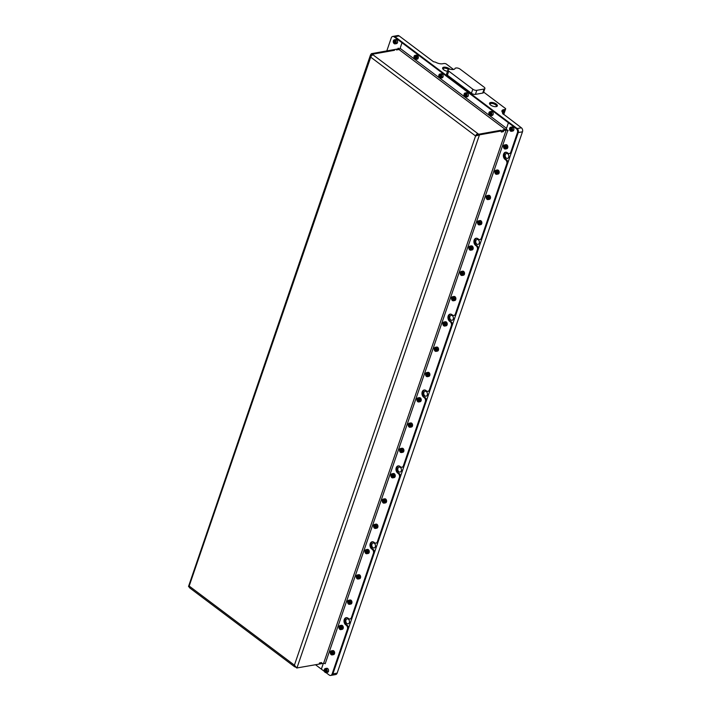 <?xml version="1.0" encoding="UTF-8"?>
<svg xmlns="http://www.w3.org/2000/svg" width="711" height="711" viewBox="0 0 711 711"><rect width="100%" height="100%" fill="white"/><g stroke="black" fill="none" stroke-linecap="round" stroke-linejoin="round"><path stroke-width="1.07" d="M496.162 106.623A3.377 1.44 18.9 0 0 496.42 106.286A3.377 1.44 18.9 0 0 495.54 104.775A3.377 1.44 18.9 0 0 492.225 103.486A3.377 1.44 18.9 0 0 490.03 104.09A3.377 1.44 18.9 0 0 490.03 104.526M490.617 105.05A4.133 1.76 18.9 0 0 496.633 106.508A4.133 1.76 18.9 0 0 496.278 104.037A4.133 1.76 18.9 0 0 491.354 102.411A4.133 1.76 18.9 0 0 489.728 104.144A4.133 1.76 18.9 0 0 490.617 105.05M450.232 69.216A5.315 2.257 18.9 0 0 453.547 69.465A5.315 2.257 18.9 0 0 455.031 68.514A5.315 2.257 18.9 0 0 455.067 68.354A1.182 0.498 -161.1 0 1 455.076 68.318A1.182 0.498 -161.1 0 1 455.404 68.114L456.098 67.989A2.951 1.253 -161.1 0 1 460.088 69.109L484.138 87.186A2.951 1.253 -161.1 0 1 484.902 88.502A2.951 1.253 -161.1 0 1 484.084 89.026L476.805 90.324A2.951 1.253 -161.1 0 1 472.806 89.204L448.765 71.127A2.951 1.253 -161.1 0 1 447.992 69.811A2.951 1.253 -161.1 0 1 448.81 69.287L449.503 69.163A1.182 0.498 -161.1 0 1 450.232 69.216M449.814 69.154A4.133 1.76 18.9 0 0 449.37 68.771A4.133 1.76 18.9 0 0 444.437 67.145A4.133 1.76 18.9 0 0 442.811 68.878A4.133 1.76 18.9 0 0 443.7 69.785A4.133 1.76 18.9 0 0 447.477 71.322M346.924 623.511A2.506 1.804 -100.1 0 0 348.097 623.831A2.506 1.804 -100.1 0 0 349.483 621.858A2.506 1.804 -100.1 0 0 348.39 619.21A2.506 1.804 -100.1 0 0 347.217 618.89A2.506 1.804 -100.1 0 0 345.83 620.863A2.506 1.804 -100.1 0 0 346.924 623.511M372.902 547.63A2.506 1.804 -100.1 0 0 374.075 547.95A2.506 1.804 -100.1 0 0 375.461 545.977A2.506 1.804 -100.1 0 0 374.377 543.328A2.506 1.804 -100.1 0 0 373.195 543.008A2.506 1.804 -100.1 0 0 371.817 544.982A2.506 1.804 -100.1 0 0 372.902 547.63M398.88 471.74A2.506 1.804 -100.1 0 0 400.062 472.06A2.506 1.804 -100.1 0 0 401.439 470.087A2.506 1.804 -100.1 0 0 400.355 467.438A2.506 1.804 -100.1 0 0 399.182 467.118A2.506 1.804 -100.1 0 0 397.796 469.091A2.506 1.804 -100.1 0 0 398.88 471.74M424.867 395.858A2.506 1.804 -100.1 0 0 426.04 396.178A2.506 1.804 -100.1 0 0 427.427 394.205A2.506 1.804 -100.1 0 0 426.333 391.557A2.506 1.804 -100.1 0 0 425.16 391.237A2.506 1.804 -100.1 0 0 423.774 393.21A2.506 1.804 -100.1 0 0 424.867 395.858M450.845 319.968A2.506 1.804 -100.1 0 0 452.027 320.297A2.506 1.804 -100.1 0 0 453.405 318.315A2.506 1.804 -100.1 0 0 452.32 315.666A2.506 1.804 -100.1 0 0 451.138 315.346A2.506 1.804 -100.1 0 0 449.761 317.319A2.506 1.804 -100.1 0 0 450.845 319.968M476.832 244.086A2.506 1.804 -100.1 0 0 478.005 244.406A2.506 1.804 -100.1 0 0 479.392 242.433A2.506 1.804 -100.1 0 0 478.299 239.785A2.506 1.804 -100.1 0 0 477.125 239.465A2.506 1.804 -100.1 0 0 475.739 241.438A2.506 1.804 -100.1 0 0 476.832 244.086M506.276 158.082A2.506 1.804 -100.1 0 0 507.45 158.402A2.506 1.804 -100.1 0 0 508.836 156.429A2.506 1.804 -100.1 0 0 507.743 153.78A2.506 1.804 -100.1 0 0 506.57 153.46A2.506 1.804 -100.1 0 0 505.183 155.433A2.506 1.804 -100.1 0 0 506.276 158.082M331.388 675.317A2.951 2.124 -100.1 0 0 331.442 675.308A2.951 2.124 -100.1 0 0 332.899 673.877L518.23 132.566A2.951 2.124 -100.1 0 0 517.128 128.549L394.925 36.688A2.951 2.124 -100.1 0 0 393.539 36.305L397.787 35.55A2.951 2.124 79.9 0 1 399.164 35.932L433.461 61.706L435.514 62.168A5.91 2.506 -161.1 0 0 442.5 63.768L443.717 63.546A2.951 1.253 18.9 0 1 446.028 63.821L453.538 69.465M448.454 69.385A3.377 1.44 18.9 0 0 445.202 68.212A3.377 1.44 18.9 0 0 443.113 68.825A3.377 1.44 18.9 0 0 443.113 69.26M346.577 617.637A3.902 2.8 -100.1 0 0 344.817 620.872A3.902 2.8 -100.1 0 0 346.515 624.702L347.101 625.147A2.951 2.124 79.9 0 1 348.212 629.155L332.899 673.877L337.147 673.121L522.478 131.802L518.23 132.566L511.582 151.985A2.951 2.124 79.9 0 1 510.134 153.416L509.325 153.558A2.951 2.124 -100.1 0 0 510.774 152.136L511.582 151.985M337.147 673.121A2.951 2.124 79.9 0 1 335.69 674.552L330.633 675.45A2.951 2.124 79.9 0 1 329.255 675.068L325.994 672.624M502.633 113.707L502.721 112.694A5.91 2.506 -161.1 0 1 501.957 110.747A5.91 2.506 -161.1 0 1 503.601 109.698L504.819 109.476A2.951 1.253 18.9 0 0 505.645 108.952A2.951 1.253 18.9 0 0 505.654 108.641L483.667 92.11M502.695 113.529L521.376 127.793A2.951 2.124 79.9 0 1 522.478 131.802M448.765 71.127L447.379 75.179A2.951 1.253 -161.1 0 1 446.606 73.864L447.992 69.811M447.379 75.179L471.429 93.257L472.806 89.204M476.805 90.324L475.419 94.376A2.951 1.253 -161.1 0 1 471.429 93.257M475.419 94.376L482.698 93.079L484.084 89.026M484.902 88.502L483.524 92.554A2.951 1.253 -161.1 0 1 482.698 93.079M321.363 662.608L321.176 663.736L323.603 663.31A1.182 0.498 -161.1 0 1 325.194 663.754L507.761 130.531L508.196 130.7L506.223 129.215L508.436 122.772L516.319 128.691A2.951 2.124 79.9 0 1 517.421 132.708L510.774 152.136M398.533 465.865A3.902 2.8 -100.1 0 0 396.774 469.1A3.902 2.8 -100.1 0 0 398.48 472.931L399.067 473.375A2.951 2.124 79.9 0 1 400.169 477.383L378.208 541.533A2.951 2.124 79.9 0 1 376.759 542.964L375.95 543.106A2.951 2.124 -100.1 0 0 377.399 541.684L378.208 541.533M400.169 477.383L399.36 477.534L377.399 541.684M372.555 541.755A3.902 2.8 -100.1 0 0 370.795 544.982A3.902 2.8 -100.1 0 0 372.493 548.821L373.088 549.265A2.951 2.124 79.9 0 1 374.19 553.274L352.229 617.424A2.951 2.124 79.9 0 1 350.772 618.846L349.963 618.988A2.951 2.124 -100.1 0 0 351.421 617.566L352.229 617.424M374.19 553.274L373.382 553.416L351.421 617.566M424.52 389.984A3.902 2.8 -100.1 0 0 422.761 393.219A3.902 2.8 -100.1 0 0 424.458 397.049L425.045 397.493A2.951 2.124 79.9 0 1 426.156 401.502L404.195 465.652A2.951 2.124 79.9 0 1 402.737 467.074L401.928 467.225A2.951 2.124 -100.1 0 0 403.386 465.794L404.195 465.652M426.156 401.502L425.347 401.644L403.386 465.794M450.498 314.093A3.902 2.8 -100.1 0 0 448.739 317.328A3.902 2.8 -100.1 0 0 450.436 321.159L451.032 321.603A2.951 2.124 79.9 0 1 452.134 325.611L430.173 389.761A2.951 2.124 79.9 0 1 428.724 391.192L427.915 391.334A2.951 2.124 -100.1 0 0 429.364 389.912L430.173 389.761M452.134 325.611L451.325 325.762L429.364 389.912M476.486 238.212A3.902 2.8 -100.1 0 0 474.726 241.447A3.902 2.8 -100.1 0 0 476.423 245.277L477.01 245.722A2.951 2.124 79.9 0 1 478.121 249.73L456.151 313.88A2.951 2.124 79.9 0 1 454.702 315.302L453.894 315.453A2.951 2.124 -100.1 0 0 455.342 314.022L456.151 313.88M478.121 249.73L477.312 249.872L455.342 314.022M505.93 152.207A3.902 2.8 -100.1 0 0 504.17 155.442A3.902 2.8 -100.1 0 0 505.868 159.273L506.454 159.717A2.951 2.124 79.9 0 1 507.565 163.726L482.138 237.989A2.951 2.124 79.9 0 1 480.68 239.42L479.872 239.563A2.951 2.124 -100.1 0 0 481.329 238.141L482.138 237.989M507.565 163.726L506.756 163.868L481.329 238.141M476.406 135.783A1.182 0.649 126.9 0 1 477.543 134.672L477.89 133.659A2.364 1.298 126.9 0 0 475.579 135.97L479.472 134.85L296.905 668.073L294.407 665.149A2.364 1.298 126.9 0 0 294.603 666.749A2.364 1.298 126.9 0 0 295.332 666.882L296.114 667.46M294.603 666.749L189.739 587.926A2.364 1.298 -53.1 0 1 189.544 586.326L188.895 586.877L189.41 587.259M296.798 667.976L319.106 664.11L319.506 662.945L321.612 662.572L321.212 663.727L319.123 664.074M321.523 662.723L319.497 663.087L319.15 664.101M475.863 135.925L476.761 135.632L475.579 135.97L370.724 57.147A2.364 1.298 -53.1 0 1 373.035 54.836L372.262 54.258L371.498 55.831M373.035 54.836L478.663 134.237L500.908 130.264L501.717 130.877L503.735 130.513L502.926 129.909L505.352 129.473A1.182 0.649 126.9 0 0 506.508 128.318L400.115 48.339A1.182 0.649 -53.1 0 1 398.96 49.494L396.534 49.93L395.725 49.317L393.698 49.681L394.507 50.285L372.262 54.258L394.445 50.303M478.645 134.299L476.388 135.828M507.761 130.531A1.182 0.498 18.9 0 0 506.161 130.086L503.779 130.504L503.379 131.668L501.273 132.05L501.673 130.886L500.908 130.264M501.335 131.864L501.717 130.877M501.371 131.891L503.388 131.526L503.735 130.513M372.013 55.342L372.262 54.258L371.453 53.654L370.511 54.916L370.724 57.147L188.895 586.877L189.544 586.326L294.407 665.149L475.579 135.97M501.673 130.886L479.472 134.85L478.681 134.255L500.882 130.291M296.905 668.073L296.069 667.336M503.779 130.504L502.988 129.917L505.37 129.491A2.364 1.004 18.9 0 1 506.676 129.553M371.453 53.654L393.663 49.69L394.445 50.277M399.226 49.397A2.364 1.004 18.9 0 1 398.933 49.477L396.551 49.903L395.76 49.308L398.151 48.881A1.182 0.498 18.9 0 0 398.48 48.677A1.182 0.498 18.9 0 0 398.169 48.152L397.902 48.926M323.256 663.567L321.345 669.131L315.515 664.749M324.42 671.442L321.345 669.131M400.115 48.339L402.017 42.776L508.418 122.754L506.508 128.318M386.811 50.908L391.272 37.879A2.951 2.124 79.9 0 1 392.73 36.457L393.539 36.305A2.951 2.124 79.9 0 1 394.925 36.688L402.808 42.616L402.017 42.776M402.799 42.633L509.218 122.63M509.227 122.612L508.418 122.754M348.212 629.155L347.403 629.306L332.09 674.028L332.899 673.877A2.951 2.124 79.9 0 1 331.45 675.308M508.436 122.772L509.245 122.621L517.128 128.549A2.951 2.124 79.9 0 1 518.23 132.566L517.421 132.708M509.325 153.558A2.951 2.124 -100.1 0 1 507.938 153.185L507.343 152.741A3.902 2.8 -100.1 0 0 505.512 152.234A3.902 2.8 -100.1 0 0 503.37 155.3A3.902 2.8 -100.1 0 0 505.059 159.415L506.454 159.717M324.545 663.416L325.194 663.754M321.372 669.149L323.354 663.345M332.09 674.028A2.951 2.124 79.9 0 1 330.633 675.45M347.403 629.306A2.951 2.124 -100.1 0 0 346.293 625.289L347.101 625.147M349.963 618.988A2.951 2.124 -100.1 0 1 348.586 618.614L347.99 618.17A3.902 2.8 -100.1 0 0 346.159 617.672A3.902 2.8 -100.1 0 0 344.017 620.739A3.902 2.8 -100.1 0 0 345.706 624.845L346.293 625.289M373.382 553.416A2.951 2.124 -100.1 0 0 372.28 549.407L373.088 549.265M375.95 543.106A2.951 2.124 -100.1 0 1 374.564 542.724L373.968 542.28A3.902 2.8 -100.1 0 0 372.146 541.782A3.902 2.8 -100.1 0 0 369.996 544.848A3.902 2.8 -100.1 0 0 371.684 548.963L372.28 549.407M399.36 477.534A2.951 2.124 -100.1 0 0 398.258 473.517L399.067 473.375M401.928 467.225A2.951 2.124 -100.1 0 1 400.542 466.843L399.955 466.398A3.902 2.8 -100.1 0 0 398.124 465.901A3.902 2.8 -100.1 0 0 395.983 468.967A3.902 2.8 -100.1 0 0 397.671 473.073L398.258 473.517M425.347 401.644A2.951 2.124 -100.1 0 0 424.236 397.636L425.045 397.493M427.915 391.334A2.951 2.124 -100.1 0 1 426.529 390.952L425.933 390.508A3.902 2.8 -100.1 0 0 424.112 390.01A3.902 2.8 -100.1 0 0 421.961 393.076A3.902 2.8 -100.1 0 0 423.649 397.191L424.236 397.636M451.325 325.762A2.951 2.124 -100.1 0 0 450.223 321.745L451.032 321.603M453.894 315.453A2.951 2.124 -100.1 0 1 452.507 315.071L451.92 314.626A3.902 2.8 -100.1 0 0 450.09 314.129A3.902 2.8 -100.1 0 0 447.939 317.195A3.902 2.8 -100.1 0 0 449.628 321.301L450.223 321.745M477.312 249.872A2.951 2.124 -100.1 0 0 476.201 245.864L477.01 245.722M479.872 239.563A2.951 2.124 -100.1 0 1 478.494 239.18L477.899 238.736A3.902 2.8 -100.1 0 0 476.068 238.238A3.902 2.8 -100.1 0 0 473.926 241.305A3.902 2.8 -100.1 0 0 475.615 245.419L476.201 245.864M506.756 163.868A2.951 2.124 -100.1 0 0 505.645 159.859M399.635 49.095L398.169 48.152M392.73 36.457A2.951 2.124 79.9 0 1 394.116 36.83L401.999 42.758L400 48.597M402.808 42.616L401.999 42.758M324.323 669.691A1.831 1.315 -100.1 0 0 325.007 672.179A1.831 1.315 -100.1 0 0 326.767 671.531A1.831 1.315 -100.1 0 0 326.082 669.042A1.831 1.315 -100.1 0 0 324.323 669.691M327.087 671.619A2.071 1.484 79.9 0 1 326.065 672.615A2.071 1.484 79.9 0 1 324.554 671.708A2.071 1.484 79.9 0 1 324.323 669.54A2.071 1.484 79.9 0 1 325.345 668.544A2.071 1.484 79.9 0 1 326.856 669.451A2.071 1.484 79.9 0 1 327.087 671.619M325.985 671.495L326.287 670.615L325.105 669.726L324.803 670.606L325.985 671.495M326.038 671.344L325.247 671.486M326.047 671.317L325.611 670.455L324.803 670.606M326.189 670.429L325.611 670.455L325.851 669.753M332.686 652.005A1.831 1.315 -100.1 0 0 330.819 651.32A1.831 1.315 -100.1 0 0 330.526 653.8A1.831 1.315 -100.1 0 0 332.393 654.484A1.831 1.315 -100.1 0 0 332.686 652.005M330.553 653.889A2.071 1.484 79.9 0 1 331.406 650.841A2.071 1.484 79.9 0 1 332.979 651.863A2.071 1.484 79.9 0 1 332.135 654.911A2.071 1.484 79.9 0 1 330.553 653.889M330.864 652.894L332.046 653.782L331.904 652.023L331.166 652.023L330.864 652.894L331.913 652.049M332.099 653.64L331.308 653.782M332.108 653.613L331.673 652.751L332.25 652.725M510.089 127.713A1.831 1.315 -100.1 0 0 509.805 130.193A1.831 1.315 -100.1 0 0 511.671 130.868A1.831 1.315 -100.1 0 0 511.956 128.389A1.831 1.315 -100.1 0 0 510.089 127.713M511.929 131.046A2.071 1.484 79.9 0 1 511.405 131.295A2.071 1.484 79.9 0 1 509.671 129.909A2.071 1.484 79.9 0 1 510.151 127.482A2.071 1.484 79.9 0 1 510.676 127.225A2.071 1.484 79.9 0 1 512.409 128.611A2.071 1.484 79.9 0 1 511.929 131.046M510.96 130.309L511.565 129.802L510.8 128.273L510.196 128.78L510.96 130.309M511.431 129.909L510.276 129.793M511.529 129.384L511.085 129.651L511.005 128.629L510.196 128.78M395.12 40.305A1.831 1.315 -100.1 0 0 393.361 40.954A1.831 1.315 -100.1 0 0 394.045 43.442A1.831 1.315 -100.1 0 0 395.805 42.793A1.831 1.315 -100.1 0 0 395.12 40.305M394.143 43.611A2.071 1.484 79.9 0 1 393.245 41.434A2.071 1.484 79.9 0 1 394.383 39.807A2.071 1.484 79.9 0 1 395.352 40.074A2.071 1.484 79.9 0 1 396.249 42.251A2.071 1.484 79.9 0 1 395.112 43.878A2.071 1.484 79.9 0 1 394.143 43.611M393.983 42.376L394.667 42.891L395.272 42.384L394.507 40.856L393.983 42.376L394.792 42.233L394.712 41.211L393.903 41.354M395.138 42.491L395.236 41.967M416.61 57.44A1.831 1.315 -100.1 0 0 415.135 55.609A1.831 1.315 -100.1 0 0 413.953 57.413A1.831 1.315 -100.1 0 0 415.428 59.244A1.831 1.315 -100.1 0 0 416.61 57.44M413.944 57.387A2.071 1.484 79.9 0 1 415.082 55.36A2.071 1.484 79.9 0 1 416.939 57.413A2.071 1.484 79.9 0 1 415.811 59.44A2.071 1.484 79.9 0 1 413.944 57.387M414.602 56.916L415.366 58.444L415.882 56.924L415.197 56.418L414.602 56.916L415.535 56.667M415.837 58.044L414.682 57.929M415.935 57.529L415.491 57.787L415.411 56.773L415.891 56.978M440.909 77.677A1.831 1.315 -100.1 0 0 441.193 75.197A1.831 1.315 -100.1 0 0 439.327 74.522A1.831 1.315 -100.1 0 0 439.043 77.001A1.831 1.315 -100.1 0 0 440.909 77.677M439.389 74.282A2.071 1.484 79.9 0 1 439.913 74.033A2.071 1.484 79.9 0 1 441.647 75.419A2.071 1.484 79.9 0 1 441.167 77.855A2.071 1.484 79.9 0 1 440.642 78.103A2.071 1.484 79.9 0 1 438.918 76.717A2.071 1.484 79.9 0 1 439.389 74.282M440.038 75.082L439.434 75.588L440.198 77.117L440.802 76.61L440.038 75.082M440.669 76.717L439.514 76.601M440.767 76.193L440.322 76.459L440.242 75.437L439.434 75.588M464.807 96.634A1.831 1.315 -100.1 0 0 466.567 95.985A1.831 1.315 -100.1 0 0 465.883 93.497A1.831 1.315 -100.1 0 0 464.123 94.145A1.831 1.315 -100.1 0 0 464.807 96.634M466.114 93.265A2.071 1.484 79.9 0 1 467.011 95.443A2.071 1.484 79.9 0 1 465.874 97.069A2.071 1.484 79.9 0 1 464.905 96.803A2.071 1.484 79.9 0 1 464.007 94.625A2.071 1.484 79.9 0 1 465.145 92.999A2.071 1.484 79.9 0 1 466.114 93.265M465.945 94.563L465.27 94.048L464.665 94.554L465.429 96.083L465.945 94.563M465.901 95.683L464.745 95.567M465.998 95.158L465.554 95.425L465.474 94.403L464.665 94.554M489.648 115.298A1.831 1.315 -100.1 0 0 491.408 114.649A1.831 1.315 -100.1 0 0 490.723 112.16A1.831 1.315 -100.1 0 0 488.964 112.818A1.831 1.315 -100.1 0 0 489.648 115.298M490.954 111.929A2.071 1.484 79.9 0 1 491.843 114.116A2.071 1.484 79.9 0 1 490.706 115.742A2.071 1.484 79.9 0 1 489.737 115.475A2.071 1.484 79.9 0 1 488.839 113.298A2.071 1.484 79.9 0 1 489.977 111.671A2.071 1.484 79.9 0 1 490.954 111.929M490.786 113.227L490.101 112.72L489.497 113.218L490.261 114.747L490.786 113.227M490.741 114.355L489.577 114.231M490.83 113.831L490.386 114.089L490.306 113.076L489.497 113.218M341.342 626.711A1.831 1.315 -100.1 0 0 339.476 626.027A1.831 1.315 -100.1 0 0 339.191 628.506A1.831 1.315 -100.1 0 0 341.058 629.191A1.831 1.315 -100.1 0 0 341.342 626.711M339.209 628.595A2.071 1.484 79.9 0 1 340.062 625.547A2.071 1.484 79.9 0 1 341.644 626.56A2.071 1.484 79.9 0 1 340.791 629.617A2.071 1.484 79.9 0 1 339.209 628.595M339.529 627.6L340.711 628.488L340.569 626.729L339.822 626.729L339.529 627.6L340.578 626.747M340.756 628.346L339.965 628.48M340.765 628.32L340.338 627.457L340.916 627.431M349.999 601.417A1.831 1.315 -100.1 0 0 348.141 600.733A1.831 1.315 -100.1 0 0 347.848 603.212A1.831 1.315 -100.1 0 0 349.714 603.888A1.831 1.315 -100.1 0 0 349.999 601.417M347.875 603.301A2.071 1.484 79.9 0 1 348.728 600.244A2.071 1.484 79.9 0 1 350.301 601.266A2.071 1.484 79.9 0 1 349.448 604.323A2.071 1.484 79.9 0 1 347.875 603.301M348.186 602.306L349.368 603.195L349.225 601.435L348.488 601.426L348.186 602.306L349.234 601.453M349.421 603.044L348.63 603.186M349.43 603.026L348.994 602.164L349.572 602.128M358.664 576.114A1.831 1.315 -100.1 0 0 356.798 575.439A1.831 1.315 -100.1 0 0 356.513 577.919A1.831 1.315 -100.1 0 0 358.38 578.594A1.831 1.315 -100.1 0 0 358.664 576.114M356.531 578.007A2.071 1.484 79.9 0 1 357.384 574.95A2.071 1.484 79.9 0 1 358.966 575.972A2.071 1.484 79.9 0 1 358.113 579.021A2.071 1.484 79.9 0 1 356.531 578.007M356.842 577.012L358.033 577.901L357.891 576.141L357.144 576.132L356.842 577.012L357.9 576.159M358.237 576.834L357.651 576.87L358.086 577.732L357.286 577.892M367.32 550.821A1.831 1.315 -100.1 0 0 365.454 550.145A1.831 1.315 -100.1 0 0 365.17 552.625A1.831 1.315 -100.1 0 0 367.036 553.3A1.831 1.315 -100.1 0 0 367.32 550.821M365.196 552.705A2.071 1.484 79.9 0 1 366.049 549.656A2.071 1.484 79.9 0 1 367.623 550.678A2.071 1.484 79.9 0 1 366.769 553.727A2.071 1.484 79.9 0 1 365.196 552.705M365.507 551.718L366.689 552.607L366.547 550.847L365.81 550.838L365.507 551.718L366.556 550.865M366.894 551.54L366.316 551.567L366.752 552.438L365.952 552.598M375.986 525.527A1.831 1.315 -100.1 0 0 374.119 524.842A1.831 1.315 -100.1 0 0 373.835 527.322A1.831 1.315 -100.1 0 0 375.701 528.006A1.831 1.315 -100.1 0 0 375.986 525.527M373.853 527.411A2.071 1.484 79.9 0 1 374.706 524.363A2.071 1.484 79.9 0 1 376.288 525.385A2.071 1.484 79.9 0 1 375.435 528.433A2.071 1.484 79.9 0 1 373.853 527.411M374.164 526.424L375.346 527.313L375.212 525.553L374.466 525.545L374.164 526.424L375.221 525.571M375.399 527.162L374.608 527.304M375.408 527.135L374.973 526.273L375.559 526.247M384.642 500.233A1.831 1.315 -100.1 0 0 382.776 499.549A1.831 1.315 -100.1 0 0 382.491 502.028A1.831 1.315 -100.1 0 0 384.358 502.713A1.831 1.315 -100.1 0 0 384.642 500.233M382.518 502.117A2.071 1.484 79.9 0 1 383.371 499.069A2.071 1.484 79.9 0 1 384.944 500.091A2.071 1.484 79.9 0 1 384.091 503.139A2.071 1.484 79.9 0 1 382.518 502.117M382.829 501.122L383.265 502.01L384.011 502.01L383.869 500.251L383.131 500.251L382.829 501.122L383.878 500.277M384.064 501.868L383.265 502.01M384.064 501.842L383.638 500.979L384.216 500.953M393.307 474.939A1.831 1.315 -100.1 0 0 391.441 474.255A1.831 1.315 -100.1 0 0 391.157 476.734A1.831 1.315 -100.1 0 0 393.023 477.419A1.831 1.315 -100.1 0 0 393.307 474.939M391.174 476.823A2.071 1.484 79.9 0 1 392.028 473.775A2.071 1.484 79.9 0 1 393.61 474.788A2.071 1.484 79.9 0 1 392.756 477.845A2.071 1.484 79.9 0 1 391.174 476.823M391.485 475.828L392.668 476.717L392.525 474.957L391.788 474.957L391.485 475.828L392.543 474.975M392.721 476.574L391.93 476.717M392.73 476.548L392.294 475.686L392.881 475.659M401.964 449.645A1.831 1.315 -100.1 0 0 400.097 448.961A1.831 1.315 -100.1 0 0 399.813 451.441A1.831 1.315 -100.1 0 0 401.679 452.116A1.831 1.315 -100.1 0 0 401.964 449.645M399.84 451.529A2.071 1.484 79.9 0 1 400.684 448.472A2.071 1.484 79.9 0 1 402.266 449.494A2.071 1.484 79.9 0 1 401.413 452.552A2.071 1.484 79.9 0 1 399.84 451.529M400.151 450.534L401.333 451.423L401.191 449.663L400.453 449.654L400.151 450.534L401.2 449.681M401.537 450.356L400.96 450.392L401.386 451.254L400.586 451.414M410.629 424.343A1.831 1.315 -100.1 0 0 408.763 423.667A1.831 1.315 -100.1 0 0 408.478 426.147A1.831 1.315 -100.1 0 0 410.336 426.822A1.831 1.315 -100.1 0 0 410.629 424.343M408.496 426.236A2.071 1.484 79.9 0 1 409.349 423.178A2.071 1.484 79.9 0 1 410.931 424.2A2.071 1.484 79.9 0 1 410.078 427.249A2.071 1.484 79.9 0 1 408.496 426.236M408.807 425.24L409.989 426.129L409.847 424.369L409.109 424.36L408.807 425.24L409.856 424.387M410.043 425.978L409.252 426.12M410.051 425.96L409.616 425.098L410.203 425.062M419.286 399.049A1.831 1.315 -100.1 0 0 417.419 398.373A1.831 1.315 -100.1 0 0 417.135 400.853A1.831 1.315 -100.1 0 0 419.001 401.528A1.831 1.315 -100.1 0 0 419.286 399.049M417.161 400.933A2.071 1.484 79.9 0 1 418.006 397.884A2.071 1.484 79.9 0 1 419.588 398.907A2.071 1.484 79.9 0 1 418.735 401.955A2.071 1.484 79.9 0 1 417.161 400.933M417.473 399.946L418.655 400.835L418.512 399.075L417.766 399.067L417.473 399.946L418.521 399.093M418.699 400.684L417.908 400.826M418.708 400.666L418.281 399.795L418.859 399.769M427.951 373.755A1.831 1.315 -100.1 0 0 426.085 373.079A1.831 1.315 -100.1 0 0 425.791 375.55A1.831 1.315 -100.1 0 0 427.658 376.235A1.831 1.315 -100.1 0 0 427.951 373.755M425.818 375.639A2.071 1.484 79.9 0 1 426.671 372.591A2.071 1.484 79.9 0 1 428.244 373.613A2.071 1.484 79.9 0 1 427.4 376.661A2.071 1.484 79.9 0 1 425.818 375.639M426.129 374.653L427.311 375.541L427.169 373.782L426.431 373.773L426.129 374.653L427.178 373.799M427.364 375.39L426.573 375.532M427.373 375.364L426.938 374.501L427.515 374.475M436.607 348.461A1.831 1.315 -100.1 0 0 434.741 347.777A1.831 1.315 -100.1 0 0 434.457 350.256A1.831 1.315 -100.1 0 0 436.323 350.941A1.831 1.315 -100.1 0 0 436.607 348.461M434.483 350.345A2.071 1.484 79.9 0 1 435.328 347.297A2.071 1.484 79.9 0 1 436.91 348.319A2.071 1.484 79.9 0 1 436.056 351.367A2.071 1.484 79.9 0 1 434.483 350.345M434.794 349.35L435.23 350.239L435.976 350.239L435.834 348.479L435.088 348.479L434.794 349.35L435.843 348.506M436.181 349.181L435.603 349.208L436.03 350.07L435.23 350.239M445.273 323.167A1.831 1.315 -100.1 0 0 443.406 322.483A1.831 1.315 -100.1 0 0 443.113 324.963A1.831 1.315 -100.1 0 0 444.979 325.647A1.831 1.315 -100.1 0 0 445.273 323.167M443.14 325.051A2.071 1.484 79.9 0 1 443.993 322.003A2.071 1.484 79.9 0 1 445.566 323.016A2.071 1.484 79.9 0 1 444.722 326.073A2.071 1.484 79.9 0 1 443.14 325.051M443.451 324.056L444.633 324.945L444.491 323.185L443.753 323.185L443.451 324.056L444.499 323.203M444.837 323.887L444.259 323.914L444.695 324.776L443.895 324.945M453.929 297.873A1.831 1.315 -100.1 0 0 452.063 297.189A1.831 1.315 -100.1 0 0 451.778 299.669A1.831 1.315 -100.1 0 0 453.645 300.353A1.831 1.315 -100.1 0 0 453.929 297.873M451.796 299.758A2.071 1.484 79.9 0 1 452.649 296.7A2.071 1.484 79.9 0 1 454.231 297.722A2.071 1.484 79.9 0 1 453.378 300.78A2.071 1.484 79.9 0 1 451.796 299.758M452.116 298.762L453.298 299.651L453.156 297.891L452.409 297.882L452.116 298.762L453.165 297.909M453.342 299.5L452.552 299.642M453.351 299.482L452.925 298.62L453.502 298.584M462.585 272.571A1.831 1.315 -100.1 0 0 460.728 271.895A1.831 1.315 -100.1 0 0 460.435 274.375A1.831 1.315 -100.1 0 0 462.301 275.05A1.831 1.315 -100.1 0 0 462.585 272.571M460.461 274.464A2.071 1.484 79.9 0 1 461.315 271.406A2.071 1.484 79.9 0 1 462.888 272.429A2.071 1.484 79.9 0 1 462.034 275.477A2.071 1.484 79.9 0 1 460.461 274.464M460.772 273.468L461.954 274.357L461.812 272.597L461.075 272.589L460.772 273.468L461.821 272.615M462.008 274.206L461.217 274.348M462.017 274.188L461.581 273.326L462.159 273.291M471.251 247.277A1.831 1.315 -100.1 0 0 469.384 246.601A1.831 1.315 -100.1 0 0 469.1 249.081A1.831 1.315 -100.1 0 0 470.966 249.757A1.831 1.315 -100.1 0 0 471.251 247.277M469.118 249.161A2.071 1.484 79.9 0 1 469.971 246.113A2.071 1.484 79.9 0 1 471.553 247.135A2.071 1.484 79.9 0 1 470.7 250.183A2.071 1.484 79.9 0 1 469.118 249.161M469.429 248.175L470.62 249.063L470.478 247.304L469.731 247.295L469.429 248.175L470.486 247.321M470.824 247.997L470.238 248.023L470.673 248.894L469.873 249.054M479.907 221.983A1.831 1.315 -100.1 0 0 478.041 221.308A1.831 1.315 -100.1 0 0 477.756 223.778A1.831 1.315 -100.1 0 0 479.623 224.463A1.831 1.315 -100.1 0 0 479.907 221.983M477.783 223.867A2.071 1.484 79.9 0 1 478.636 220.819A2.071 1.484 79.9 0 1 480.209 221.841A2.071 1.484 79.9 0 1 479.356 224.889A2.071 1.484 79.9 0 1 477.783 223.867M478.094 222.881L479.276 223.769L479.134 222.01L478.396 222.001L478.094 222.881L479.143 222.028M479.481 222.703L478.903 222.73L479.33 223.592L478.539 223.761M488.573 196.689A1.831 1.315 -100.1 0 0 486.706 196.005A1.831 1.315 -100.1 0 0 486.422 198.485A1.831 1.315 -100.1 0 0 488.288 199.169A1.831 1.315 -100.1 0 0 488.573 196.689M486.44 198.573A2.071 1.484 79.9 0 1 487.293 195.525A2.071 1.484 79.9 0 1 488.875 196.547A2.071 1.484 79.9 0 1 488.022 199.595A2.071 1.484 79.9 0 1 486.44 198.573M486.751 197.578L487.933 198.467L487.799 196.716L487.053 196.707L486.751 197.578L487.808 196.734M487.986 198.325L487.195 198.467M487.995 198.298L487.559 197.436L488.146 197.409M497.229 171.395A1.831 1.315 -100.1 0 0 495.363 170.711A1.831 1.315 -100.1 0 0 495.078 173.191A1.831 1.315 -100.1 0 0 496.945 173.875A1.831 1.315 -100.1 0 0 497.229 171.395M495.105 173.28A2.071 1.484 79.9 0 1 495.958 170.231A2.071 1.484 79.9 0 1 497.531 171.253A2.071 1.484 79.9 0 1 496.678 174.302A2.071 1.484 79.9 0 1 495.105 173.28M495.416 172.284L495.851 173.173L496.598 173.173L496.456 171.413L495.718 171.413L495.416 172.284L496.465 171.431M496.651 173.031L495.851 173.173M496.651 173.004L496.225 172.142L496.802 172.115M505.894 146.102A1.831 1.315 -100.1 0 0 504.028 145.417A1.831 1.315 -100.1 0 0 503.743 147.897A1.831 1.315 -100.1 0 0 505.61 148.581A1.831 1.315 -100.1 0 0 505.894 146.102M503.761 147.986A2.071 1.484 79.9 0 1 504.614 144.937A2.071 1.484 79.9 0 1 506.196 145.951A2.071 1.484 79.9 0 1 505.343 149.008A2.071 1.484 79.9 0 1 503.761 147.986M504.072 146.99L505.254 147.879L505.112 146.119L504.375 146.111L504.072 146.99L505.13 146.137M505.468 146.813L504.881 146.848L505.317 147.71L504.517 147.87M503.219 114.142L504.819 109.476M502.615 112.587L503.601 109.698M516.319 128.691L521.376 127.793M399.164 35.932L394.116 36.83M505.352 129.473L398.96 49.494M323.603 663.31L506.161 130.086M371.809 55.511L372.244 54.24M476.423 245.277L475.615 245.419M450.436 321.159L449.628 321.301M424.458 397.049L423.649 397.191M398.48 472.931L397.671 473.073M346.515 624.702L345.706 624.845M372.493 548.821L371.684 548.963M505.868 159.273L505.059 159.415M326.713 668.296C328.162 668.473 328.758 669.495 328.491 671.353L327.442 672.366A2.071 1.484 -100.1 0 0 328.464 671.371A2.071 1.484 -100.1 0 0 328.233 669.202A2.071 1.484 -100.1 0 0 326.713 668.296L325.345 668.544M334.357 651.614A2.071 1.484 -100.1 0 0 332.784 650.592L334.392 651.623L333.503 654.662A2.071 1.484 -100.1 0 0 334.357 651.614M512.053 126.985C513.929 127.553 514.355 128.824 513.333 130.788L512.782 131.055A2.071 1.484 -100.1 0 0 513.306 130.797A2.071 1.484 -100.1 0 0 513.777 128.362A2.071 1.484 -100.1 0 0 512.053 126.985L510.676 127.225M396.729 39.825A2.071 1.484 -100.1 0 0 395.76 39.558L396.765 39.834C398.018 41.469 397.92 42.731 396.489 43.629A2.071 1.484 -100.1 0 0 397.627 42.011A2.071 1.484 -100.1 0 0 396.729 39.825M418.317 57.164A2.071 1.484 -100.1 0 0 416.459 55.12L418.352 57.156L417.179 59.191A2.071 1.484 -100.1 0 0 418.317 57.164M442.544 77.606A2.071 1.484 -100.1 0 0 443.015 75.17A2.071 1.484 -100.1 0 0 441.291 73.784C443.166 74.362 443.593 75.633 442.571 77.597L442.02 77.863A2.071 1.484 -100.1 0 0 442.544 77.606M466.523 92.75L467.527 93.025C468.78 94.661 468.682 95.932 467.243 96.82A2.071 1.484 -100.1 0 0 468.389 95.203A2.071 1.484 -100.1 0 0 467.491 93.017A2.071 1.484 -100.1 0 0 466.523 92.75L465.145 92.999M491.354 111.423L492.359 111.698C493.612 113.333 493.523 114.595 492.083 115.493A2.071 1.484 -100.1 0 0 493.221 113.867A2.071 1.484 -100.1 0 0 492.323 111.689A2.071 1.484 -100.1 0 0 491.354 111.423L489.977 111.671M343.022 626.32A2.071 1.484 -100.1 0 0 341.44 625.298L343.058 626.32L342.169 629.368A2.071 1.484 -100.1 0 0 343.022 626.32M351.678 601.026A2.071 1.484 -100.1 0 0 350.096 600.004L351.714 601.026L350.825 604.074A2.071 1.484 -100.1 0 0 351.678 601.026M360.335 575.732A2.071 1.484 -100.1 0 0 358.762 574.71L360.379 575.732L359.49 578.781A2.071 1.484 -100.1 0 0 360.335 575.732M369 550.43A2.071 1.484 -100.1 0 0 367.418 549.416L369.036 550.438L368.147 553.487A2.071 1.484 -100.1 0 0 369 550.43M377.657 525.136A2.071 1.484 -100.1 0 0 376.083 524.114L377.692 525.145L376.812 528.184A2.071 1.484 -100.1 0 0 377.657 525.136M386.322 499.842A2.071 1.484 -100.1 0 0 384.74 498.82L386.357 499.851L385.469 502.89A2.071 1.484 -100.1 0 0 386.322 499.842M394.978 474.548A2.071 1.484 -100.1 0 0 393.405 473.526L395.014 474.548L394.134 477.596A2.071 1.484 -100.1 0 0 394.978 474.548M403.644 449.254A2.071 1.484 -100.1 0 0 402.062 448.232L403.679 449.254L402.79 452.303A2.071 1.484 -100.1 0 0 403.644 449.254M412.3 423.96A2.071 1.484 -100.1 0 0 410.727 422.938L412.336 423.96L411.447 427.009A2.071 1.484 -100.1 0 0 412.3 423.96M420.965 398.658A2.071 1.484 -100.1 0 0 419.383 397.645L421.001 398.667L420.112 401.715A2.071 1.484 -100.1 0 0 420.965 398.658M429.622 373.364A2.071 1.484 -100.1 0 0 428.049 372.342L429.657 373.373L428.769 376.412A2.071 1.484 -100.1 0 0 429.622 373.364M438.287 348.07A2.071 1.484 -100.1 0 0 436.705 347.048L438.323 348.079L437.434 351.118A2.071 1.484 -100.1 0 0 438.287 348.07M446.943 322.776A2.071 1.484 -100.1 0 0 445.37 321.754L446.979 322.776L446.09 325.825A2.071 1.484 -100.1 0 0 446.943 322.776M455.609 297.482A2.071 1.484 -100.1 0 0 454.027 296.46L455.644 297.482L454.756 300.531A2.071 1.484 -100.1 0 0 455.609 297.482M464.265 272.189A2.071 1.484 -100.1 0 0 462.683 271.167L464.301 272.189L463.412 275.237A2.071 1.484 -100.1 0 0 464.265 272.189M472.922 246.886A2.071 1.484 -100.1 0 0 471.349 245.873L472.966 246.895L472.077 249.943A2.071 1.484 -100.1 0 0 472.922 246.886M481.587 221.592A2.071 1.484 -100.1 0 0 480.005 220.57L481.623 221.601L480.734 224.64A2.071 1.484 -100.1 0 0 481.587 221.592M490.243 196.298A2.071 1.484 -100.1 0 0 488.67 195.276L490.279 196.307L489.399 199.347A2.071 1.484 -100.1 0 0 490.243 196.298M498.909 171.004A2.071 1.484 -100.1 0 0 497.327 169.982L498.944 171.004L498.055 174.053A2.071 1.484 -100.1 0 0 498.909 171.004M507.565 145.711A2.071 1.484 -100.1 0 0 505.992 144.689L507.601 145.711L506.712 148.759A2.071 1.484 -100.1 0 0 507.565 145.711M503.735 114.533L505.645 108.952M188.522 586.451L370.502 54.934M326.065 672.615L327.442 672.366M331.406 650.841L332.784 650.592M332.135 654.911L333.503 654.662M511.405 131.295L512.782 131.055M394.383 39.807L395.76 39.558M395.112 43.878L396.489 43.629M415.082 55.36L416.459 55.12M415.811 59.44L417.179 59.191M439.913 74.033L441.291 73.784M440.642 78.103L442.02 77.863M465.874 97.069L467.243 96.82M490.706 115.742L492.083 115.493M340.062 625.547L341.44 625.298M340.791 629.617L342.169 629.368M348.728 600.244L350.096 600.004M349.448 604.323L350.825 604.074M357.384 574.95L358.762 574.71M358.113 579.021L359.49 578.781M366.049 549.656L367.418 549.416M366.769 553.727L368.147 553.487M374.706 524.363L376.083 524.114M375.435 528.433L376.812 528.184M383.371 499.069L384.74 498.82M384.091 503.139L385.469 502.89M392.028 473.775L393.405 473.526M392.756 477.845L394.134 477.596M400.684 448.472L402.062 448.232M401.413 452.552L402.79 452.303M409.349 423.178L410.727 422.938M410.078 427.249L411.447 427.009M418.006 397.884L419.383 397.645M418.735 401.955L420.112 401.715M426.671 372.591L428.049 372.342M427.4 376.661L428.769 376.412M435.328 347.297L436.705 347.048M436.056 351.367L437.434 351.118M443.993 322.003L445.37 321.754M444.722 326.073L446.09 325.825M452.649 296.7L454.027 296.46M453.378 300.78L454.756 300.531M461.315 271.406L462.683 271.167M462.034 275.477L463.412 275.237M469.971 246.113L471.349 245.873M470.7 250.183L472.077 249.943M478.636 220.819L480.005 220.57M479.356 224.889L480.734 224.64M487.293 195.525L488.67 195.276M488.022 199.595L489.399 199.347M495.958 170.231L497.327 169.982M496.678 174.302L498.055 174.053M504.614 144.937L505.992 144.689M505.343 149.008L506.712 148.759"/></g></svg>
